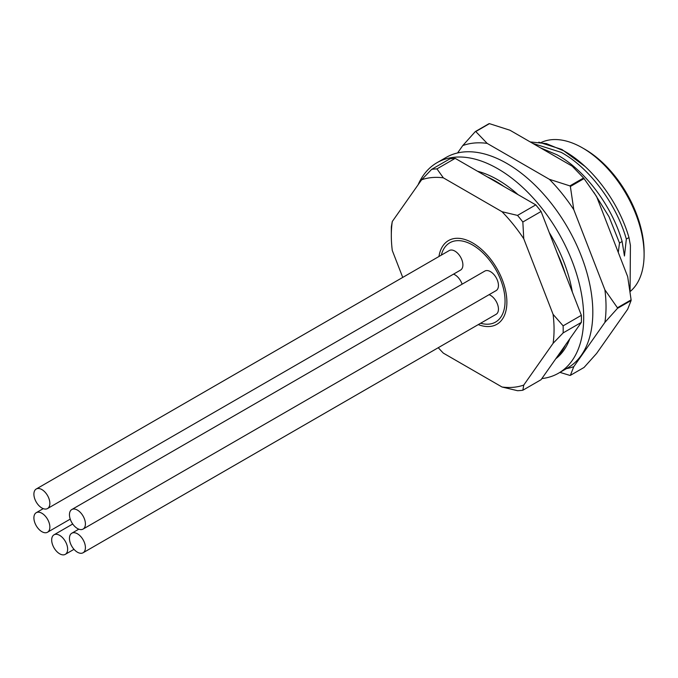 <?xml version="1.0" encoding="UTF-8"?>
<svg xmlns="http://www.w3.org/2000/svg" width="678" height="678" viewBox="0 0 678 678"><rect width="100%" height="100%" fill="white"/><g stroke="black" fill="none" stroke-linecap="round" stroke-linejoin="round"><path stroke-width="1.02" d="M438.954 256.496A48.35 27.917 60 0 1 448.514 240.554A48.35 27.917 60 0 1 485.77 253.504A48.35 27.917 60 0 1 506.881 302.168A48.35 27.917 60 0 1 496.864 324.304A48.35 27.917 60 0 1 478.278 324.601M47.519 508.551L460.548 270.09A11.28 6.517 -120 0 0 462.888 264.92A11.28 6.517 -120 0 0 457.964 253.572A11.28 6.517 -120 0 0 449.268 250.546L36.239 489.007A11.28 6.517 60 0 1 44.934 492.033A11.28 6.517 60 0 1 49.858 503.381A11.28 6.517 60 0 1 47.519 508.551A11.28 6.517 60 0 1 38.824 505.525A11.28 6.517 60 0 1 33.9 494.169A11.28 6.517 60 0 1 36.239 489.007M462.108 284.192A11.28 6.517 -120 0 0 453.531 274.141M83.08 552.765A11.28 6.517 60 0 1 74.385 549.748A11.28 6.517 60 0 1 69.461 538.391A11.28 6.517 60 0 1 71.792 533.222A11.28 6.517 60 0 1 80.487 536.247A11.28 6.517 60 0 1 85.411 547.604A11.28 6.517 60 0 1 83.08 552.765L496.11 314.304A11.28 6.517 -120 0 0 498.449 309.143A11.28 6.517 -120 0 0 489.092 294.667M83.08 529.077L496.11 290.616A11.28 6.517 -120 0 0 498.449 285.455A11.28 6.517 -120 0 0 493.516 274.098A11.28 6.517 -120 0 0 484.829 271.073L71.792 509.534A11.28 6.517 60 0 1 80.487 512.56A11.28 6.517 60 0 1 85.411 523.916A11.28 6.517 60 0 1 83.08 529.077A11.28 6.517 60 0 1 74.385 526.052A11.28 6.517 60 0 1 69.461 514.704A11.28 6.517 60 0 1 71.792 509.534M49.858 527.069A11.28 6.517 60 0 1 47.519 532.238A11.28 6.517 60 0 1 38.824 529.213A11.28 6.517 60 0 1 33.9 517.856A11.28 6.517 60 0 1 36.239 512.695A11.28 6.517 60 0 1 44.934 515.721A11.28 6.517 60 0 1 49.858 527.069M67.639 549.18A11.28 6.517 60 0 1 65.3 554.35A11.28 6.517 60 0 1 56.605 551.324A11.28 6.517 60 0 1 51.681 539.968A11.28 6.517 60 0 1 54.02 534.806A11.28 6.517 60 0 1 62.707 537.824A11.28 6.517 60 0 1 67.639 549.18M487.151 176.805A107.988 62.351 60 0 1 495.482 181.094A107.988 62.351 60 0 1 503.813 186.425M557.053 252.657A107.988 62.351 60 0 1 565.384 274.132M565.384 345.119A107.988 62.351 60 0 1 557.053 356.967M555.782 358.772A107.988 62.351 -120 0 0 569.766 338.881M572.334 292.057A107.988 62.351 -120 0 0 549.265 232.588M518.017 194.628A107.988 62.351 -120 0 0 497.762 179.78A107.988 62.351 -120 0 0 477.507 171.237M418.046 184.874A121.532 70.165 60 0 1 436.996 162.703A121.532 70.165 60 0 1 497.762 168.72A121.532 70.165 60 0 1 577.156 275.81A121.532 70.165 60 0 1 558.528 373.197A121.532 70.165 60 0 1 541.866 378.578M558.528 373.197L567.647 367.934A121.532 70.165 -120 0 0 586.275 270.547A121.532 70.165 -120 0 0 506.881 163.457A121.532 70.165 -120 0 0 446.116 157.44L436.996 162.703M457.582 152.948L462.769 145.575A124.108 71.656 60 0 1 487.168 143.389L549.383 179.314A124.108 71.656 60 0 1 573.791 209.672L604.895 289.845L617.429 307.77L631.108 299.879L627.692 276.683L596.581 196.51L584.046 178.585L570.368 186.484L573.791 209.672M462.769 145.575L475.303 131.591A133.778 77.241 60 0 1 475.778 131.549L487.168 143.389M475.303 131.591L488.974 123.693A133.778 77.241 60 0 1 489.448 123.65L509.966 130.235L572.181 166.152L583.572 177.992L569.893 185.891A133.778 77.241 60 0 1 570.368 186.484M604.895 289.845A124.108 71.656 60 0 1 604.895 322.381L573.791 366.637L570.368 375.358L584.046 367.459L596.581 353.484L627.692 309.227L631.108 300.507A133.778 77.241 60 0 0 631.108 299.879M617.429 307.77A133.778 77.241 60 0 1 617.429 308.405L631.108 300.507M604.895 322.381L617.429 308.405M573.791 366.637A124.108 71.656 60 0 1 566.452 368.62M559.943 372.375L569.893 375.4A133.778 77.241 60 0 0 570.368 375.358M549.383 179.314L569.893 185.891M475.778 131.549L489.448 123.65M583.572 177.992A133.778 77.241 60 0 1 584.046 178.585M644.1 254.53A87.038 50.248 -120 0 0 582.555 147.931L584.834 149.245A83.809 48.392 -120 0 1 644.1 251.894L644.1 254.53A87.038 50.248 -120 0 1 630.074 291.591L630.413 245.385L628.964 237.546L626.336 239.063L624.446 256.004L622.124 241.495L619.506 243.012L618.277 252.428M585.029 166.457L561.884 149.448L538.815 142.16M628.964 237.546C618.692 201.841 591.86 166.195 563.825 150.847L546.409 143.626L530.213 141.922M626.336 239.063C616.319 203.849 589.275 167.644 561.206 152.364L532.739 143.38M584.834 149.245L582.555 147.931A87.038 50.248 -120 0 0 541.298 142.439M480.626 323.245A45.773 26.425 -120 0 0 495.576 322.067A45.773 26.425 -120 0 0 502.593 285.387A45.773 26.425 -120 0 0 472.685 245.055A45.773 26.425 -120 0 0 449.802 242.783A45.773 26.425 -120 0 0 441.31 255.14M553.087 343.339L523.755 385.07A115.082 66.444 60 0 1 502.017 387.011L517.534 390.697A121.532 70.165 -120 0 0 522.84 390.231L541.069 379.697L581.36 322.381L563.13 332.915L553.087 343.339A115.082 66.444 60 0 0 553.087 314.355L523.755 238.758L522.84 222.003L541.069 211.477A121.532 70.165 -120 0 0 535.773 204.875L517.534 215.409L502.017 211.714L443.353 177.839A115.082 66.444 60 0 0 421.623 179.789L392.282 221.52L391.367 226.681A121.532 70.165 -120 0 0 391.316 230.181L391.316 235.444A115.082 66.444 60 0 1 392.282 221.52M438.268 347.704A115.082 66.444 60 0 0 443.353 353.136L502.017 387.011M402.732 277.412L392.282 250.496A115.082 66.444 60 0 1 391.316 235.444M502.017 211.714A115.082 66.444 60 0 1 523.755 238.758M523.755 385.07L522.84 390.231M563.13 332.915A121.532 70.165 -120 0 0 563.13 325.838L553.087 314.355M581.36 322.381A121.532 70.165 -120 0 0 581.36 315.312L541.069 211.477M581.36 315.312L563.13 325.838M522.84 222.003A121.532 70.165 -120 0 0 517.534 215.409M535.773 204.875L455.192 158.355L436.963 168.89L443.353 177.839M436.963 168.89A121.532 70.165 -120 0 0 431.657 169.356L421.623 179.789M431.657 169.356L449.887 158.83A121.532 70.165 -120 0 1 455.192 158.355M540.374 147.796L556.994 154.787C585.072 170.076 612.107 206.282 622.124 241.495M619.506 243.012L609.022 216.757L593.708 192.111M614.166 241.826L607.844 225.545M70.241 519.119L47.519 532.238M43.248 508.644L36.239 512.695M73.995 549.324L65.3 554.35M72.716 524.009L54.02 534.806M78.809 529.179L71.792 533.222"/></g></svg>
